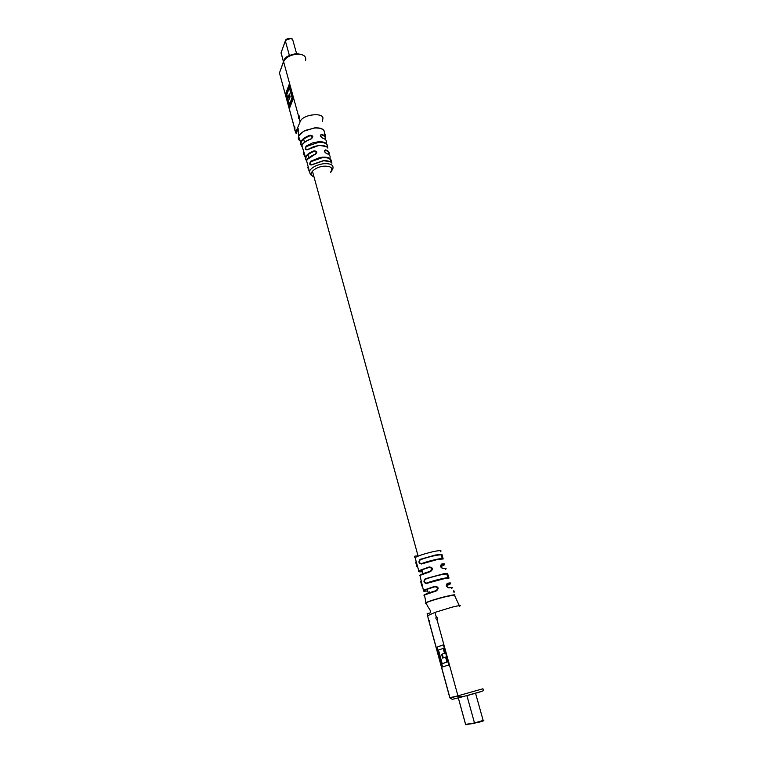 <?xml version="1.0" encoding="UTF-8"?>
<svg xmlns="http://www.w3.org/2000/svg" width="763" height="763" viewBox="0 0 763 763"><rect width="100%" height="100%" fill="white"/><g stroke="black" fill="none" stroke-linecap="round" stroke-linejoin="round"><path stroke-width="1.14" d="M429.807 621.33L429.588 623.6L428.51 619.737L429.807 621.33M427.614 616.351L427.461 615.808L434.996 612.384L436.074 616.342L437.447 618.001L437.18 620.329L457.934 695.827L482.884 688.779M436.074 616.342L435.94 618.631L437.18 620.329M440.442 551.678C442.235 550.342 440.041 550.285 433.842 551.515L432.459 551.821C424.352 553.785 418.563 555.702 415.091 557.572L415.396 558.621M445.373 569.341C446.86 568.445 446.088 568.206 443.065 568.626C440.346 567.453 439.908 565.917 441.739 564.01C444.362 563.657 445.268 563.819 444.447 564.486M453.508 590.896L454.09 592.66M435.396 555.025L441.939 554.367L443.189 558.955L437.38 559.517L421.414 564C418.687 563.361 418.248 561.826 420.108 559.384L435.396 555.025M443.684 573.766L447.538 573.48L449.026 578.058L445.687 578.287L426.298 583.495C423.646 582.76 423.284 581.187 425.21 578.774L443.684 573.766M451.515 588.378C453.06 587.558 452.507 587.338 449.855 587.72L448.854 587.891C446.059 586.747 445.582 585.211 447.423 583.256L447.852 583.19C450.485 582.779 451.343 582.903 450.428 583.542M425.296 603.304L426.031 602.589C429.97 600.843 436.455 598.821 445.487 596.523L453.05 594.949C455.187 594.663 455.549 594.882 454.138 595.607M443.398 644.773L436.56 647.31L441.968 667.139L448.93 664.916L443.398 644.773M416.417 562.178L415.635 562.073L416.922 566.642L417.685 566.728M421.386 581.33L420.661 581.263L421.729 585.936L422.473 585.994M423.236 591.077L423.427 590.285L434.91 586.27C438.63 586.871 439.106 588.426 436.331 590.924L424.438 595.035L424.59 595.798M418.544 571.678L418.753 570.772L429.254 566.928C432.955 567.529 433.394 569.074 430.57 571.563L419.946 575.416L420.175 576.303M448.615 577.791L447.271 573.986C446.345 573.261 432.945 576.437 425.573 579.136L425.296 579.26C423.846 581.396 424.228 582.665 426.45 583.085L426.298 583.495M442.788 558.659L441.672 554.844C440.632 554.005 427.642 556.98 420.461 559.727L420.213 559.842C418.811 561.997 419.259 563.237 421.558 563.58L421.414 564M446.508 585.641C451.562 583.714 451.81 583.094 447.252 583.771L446.555 586.308L448.854 587.891M441.138 566.451C445.42 564.677 445.563 564.029 441.548 564.506L440.833 567.033L443.065 568.626M421.548 571.783L422.473 571.964M420.051 575.807C418.591 575.312 422.082 573.786 430.513 571.21L432.001 568.34L429.254 566.928M436.331 590.924L437.695 587.739L434.91 586.27M447.252 583.771L447.423 583.256M441.548 564.506L441.739 564.01M426.574 591.067L427.576 590.572M441.939 554.367L441.672 554.844M443.189 558.955L442.712 558.678C441.672 557.877 428.73 560.862 421.558 563.58M447.538 573.48L447.271 573.986M449.026 578.058L448.549 577.801C447.69 577.066 433.947 580.347 426.45 583.085M443.417 644.84L437.209 647.138L442.607 666.929M437.209 647.138L436.56 647.31M443.303 657.878L442.273 654.129L445.182 653.118L443.828 648.188L438.487 650.057L442.197 663.638L446.937 662.093L445.573 657.105L442.654 658.097L441.624 654.311L444.524 653.29L443.169 648.359M442.197 663.638L447.595 661.912L446.231 656.933L445.573 657.105M447.595 661.912L446.937 662.093M445.182 653.118L444.524 653.29M442.273 654.129L441.624 654.311M453.88 590.762L454.166 591.563M298.486 118.313L298.552 115.718L299.411 116.377L299.23 118.98L298.486 118.313M322.606 121.46L322.444 120.029C326.774 111.818 302.434 113.725 300.117 121.803L295.71 132.266L294.241 128.785L294.108 126.391L280.593 77.101M294.919 129.338L294.899 126.925L294.108 126.391M330.865 159.572L331.924 163.206C330.646 161.336 327.813 160.535 323.407 160.812L311.685 164.922C309.511 165.209 309.187 163.988 310.713 161.251L319.726 157.54L322.377 157.168C326.755 156.892 329.587 157.693 330.865 159.572L330.627 159.992C329.378 158.17 326.631 157.388 322.377 157.655L311.046 161.622L310.14 164.131L311.685 164.779M318.238 141.784L319.058 141.737C323.207 141.651 325.868 142.567 327.031 144.474L327.871 148.098C326.583 146.105 323.703 145.247 319.211 145.504L314.146 146.448L307.308 149.729C305.124 150.063 304.733 148.861 306.135 146.105L312.391 142.967L318.238 141.784M306.135 146.105L305.696 148.957L307.298 149.567M327.642 147.736L327.031 144.474M331.628 162.796L330.627 159.992M313.974 176.806C308.672 173.935 310.665 173.85 309.377 171.179C311.514 167.555 316.016 165.094 322.892 163.816L324.227 163.663C330.951 163.454 333.822 165.17 332.84 168.814L330.751 172.352M329.845 158.466C330.713 156.157 329.645 154.527 326.631 153.582C324.065 151.904 323.731 150.683 325.629 149.901C328.605 150.836 329.711 152.438 328.958 154.698M324.265 134.126C325.296 129.92 322.129 127.879 314.766 127.993L305.963 130.215C302.119 131.999 299.687 134.069 298.657 136.424L298.619 136.51C297.961 138.427 298.514 139.972 300.288 141.145M301.709 146.238L300.641 142.166C301.747 139.648 304.447 137.493 308.738 135.719L310.14 135.223C313.307 135.671 313.612 136.93 311.066 138.99L310.493 139.19C305.925 140.936 303.054 143.12 301.871 145.733L303.283 149.996M326.183 143.444C327.089 140.907 325.877 139.143 322.549 138.122C319.993 136.453 319.678 135.204 321.614 134.364C324.971 135.356 326.259 137.121 325.486 139.639M289.539 108.108L293.345 98.532L289.358 84.016L285.629 93.754L289.539 108.108M303.283 152.524L304.437 156.11L305.486 157.197M307.804 167.555L309.492 171.99M306.488 160.926L305.505 157.121C306.716 154.584 309.578 152.486 314.108 150.826C317.313 151.188 317.646 152.419 315.1 154.517C310.617 156.167 307.775 158.237 306.564 160.735L307.651 164.598M321.614 134.364L320.374 135.747L322.272 137.96L320.374 135.747M325.629 149.901L324.428 151.227L326.345 153.42L324.428 151.227M315.1 154.517L316.616 152.457L314.28 151.265C306.955 154.317 304.37 157.493 306.535 160.793M311.066 138.99L312.572 136.911L310.293 135.652C302.282 138.885 299.43 142.366 301.747 146.076M311.046 138.809L312.572 136.911M307.308 149.729L319.039 145.371L307.403 149.472M323.235 160.697L311.685 164.922M289.597 84.893L286.211 93.725L289.892 107.23M286.211 93.725L285.629 93.754M289.511 104.312L290.093 104.273L292.687 97.712L289.969 87.821L289.387 87.85L286.831 94.488L287.794 98.045L289.368 93.992L290.121 96.739L288.538 100.773L289.511 104.312L292.105 97.75L289.387 87.85M287.794 98.045L288.376 98.007L289.606 94.85M292.687 97.712L292.105 97.75M325.009 134.393L325.267 136.625M324.828 133.859L325.353 134.326M325.524 136.596L325.543 137.111M426.364 603.523L426.088 602.78C430.027 601.044 436.512 599.022 445.535 596.723L454.347 595.016L454.195 595.798M428.529 619.709L427.127 613.69L430.58 612.823C430.895 609.465 428.51 609.16 426.088 602.789L426.031 602.589M458.906 604.773L454.347 595.016M434.996 612.384L452.068 607.157C459.173 605.46 461.682 605.135 459.584 606.194M449.788 697.697L457.934 695.827L460.347 697.392L482.092 691.259M429.683 623.581L449.97 697.964L457.991 696.009C457.724 697.744 463.57 696.819 475.549 693.224C486.441 690.172 483.141 690.61 482.969 688.884M427.547 615.77L428.606 619.651M460.203 697.43L452.278 699.318L449.817 697.802L429.588 623.6M448.539 587.605L451.877 587.539M442.759 568.34L445.64 568.435M432.001 568.34L429.407 567.329C418.696 570.734 416.102 572.212 421.634 571.764L422.311 571.382M437.695 587.748L435.063 586.699C423.322 590.333 420.518 591.773 426.641 591.048M424.495 595.331C423.055 594.93 426.975 593.337 436.264 590.581M465.859 724.793L467.385 724.259M483.17 720.949L474.51 723L477.934 722.542C483.113 721.092 484.896 720.406 483.265 720.51M474.901 723.276L465.659 724.554L457.819 696.056L465.602 724.516L474.491 722.952L466.899 695.589M465.564 724.392L474.51 723L483.151 720.415L475.54 693.224M323.35 160.688L329.473 161.403M326.783 144.875C325.648 143.024 323.064 142.137 319.029 142.214L306.468 146.467M319.153 145.361L325.41 146.172M305.61 60.344C306.383 56.309 303.598 54.23 297.236 54.125C290.341 54.879 285.791 57.387 283.578 61.65L279.973 71.55M330.656 171.999C333.278 168.041 331.142 166.086 324.218 166.143C314.614 166.725 306.821 174.822 313.927 176.634M324.447 131.57C323.474 128.842 320.231 127.602 314.728 127.841L303.56 131.284L298.619 136.272C297.904 138.217 298.438 139.791 300.231 140.983M295.71 132.266L294.861 129.443M298.476 115.862L283.54 61.517L279.458 72.952L294.07 126.524M300.117 121.803L299.296 118.837M283.731 60.668L283.54 61.517C284.847 60 282.51 56.443 296.53 53.534M325.372 139.534C325.82 137.283 324.513 135.709 321.461 134.822M328.843 154.612C329.282 152.61 328.157 151.198 325.477 150.368M307.422 163.787L306.631 160.964M307.403 159.353L315.062 154.364C313.202 154.593 307.327 158.58 307.928 158.58L306.564 160.735L309.377 171.179M303.016 149.186L301.938 145.943M302.711 144.264C304.332 142.032 307.098 140.22 311.037 138.837C304.885 141.536 301.824 143.845 301.871 145.733L305.505 157.121C304.962 157.674 305.305 158.923 306.516 160.859M285.953 39.934L291.418 38.408M296.559 53.505L292.916 40.487C291.447 37.521 288.919 37.645 285.343 40.878L289.368 55.403M285.457 40.611L281.042 52.924L283.464 61.746M292.029 38.636C285.925 37.673 285.114 40.878 285.333 40.849L281.032 52.895L281.423 54.459M283.445 61.803L281.127 52.685M429.407 567.329L418.753 570.772L415.091 557.572C413.613 556.246 414.624 555.769 418.114 556.122L312.42 171.15M446.613 573.394L446.765 573.91M446.822 574.091L447.976 577.725M442.282 558.583L441.291 554.939M441.243 554.749L441.109 554.234M425.964 602.617L424.438 595.035C423.599 595.035 423.618 595.15 424.505 595.378M435.063 586.699L423.427 590.285L419.946 575.416C419.145 575.397 419.173 575.54 420.06 575.855M428.472 592.441L429.655 591.84M450.485 583.781L447.299 583.752L446.565 586.308M444.419 564.763L441.596 564.486L440.833 567.033M422.368 585.564L421.891 585.517M441.748 554.882L441.777 554.796C436.722 554.873 429.598 556.513 420.384 559.727L420.203 559.842M447.347 574.024L447.385 573.929C442.101 574.234 434.796 575.97 425.496 579.136L425.296 579.26M428.358 593.433L427.194 589.179M423.036 574.043L421.872 569.808M308.757 157.798L307.928 154.765M304.494 142.271L303.636 139.152M299.048 115.68L298.552 115.718M323.34 160.669L330.198 161.708M319.134 145.342L326.192 146.544M296.96 53.524L302.873 55.012M298.657 136.424L298.619 136.272C297.78 131.16 299.191 129.424 297.951 128.556L296.235 133.725L295.663 132.381M298.619 136.51L300.641 142.166C300.078 142.786 300.441 144.112 301.728 146.162M304.103 152.552L303.598 152.6M322.511 138.027L324.447 138.876M326.593 153.497L328.109 154.155M316.616 152.457L315.09 154.336M323.245 160.678L311.79 164.674M298.457 129.205L297.589 129.271"/></g></svg>
